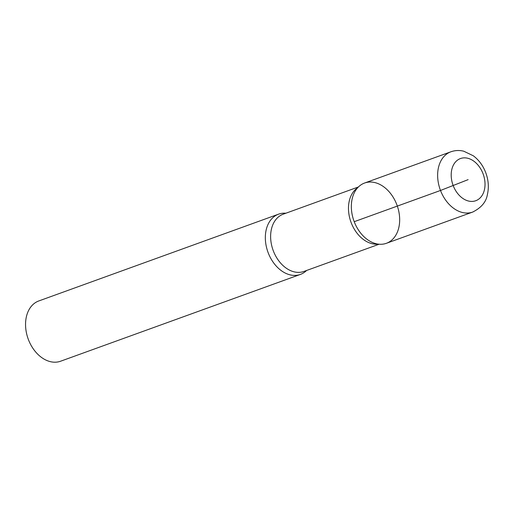 <?xml version="1.0" encoding="UTF-8"?>
<svg xmlns="http://www.w3.org/2000/svg" width="513" height="513" viewBox="0 0 513 513"><rect width="100%" height="100%" fill="white"/><g stroke="black" fill="none" stroke-linecap="round" stroke-linejoin="round"><path stroke-width="0.77" d="M306.601 270.473A32.05 22.938 -109.9 0 1 300.932 274.218A32.05 22.938 -109.9 0 1 300.406 274.423A32.05 22.938 -109.9 0 1 268.068 252.46A32.05 22.938 -109.9 0 1 278.072 214.351A32.05 22.938 -109.9 0 1 278.597 214.152A32.05 22.938 -109.9 0 1 285.876 213.222M278.597 214.152L38.808 300.945A32.05 22.938 70.1 0 0 38.289 301.144A32.05 22.938 70.1 0 0 28.286 339.253A32.05 22.938 70.1 0 0 60.624 361.21L300.413 274.417M354.214 221.693A32.05 22.938 70.1 0 0 372.265 242.405A32.05 22.938 70.1 0 0 386.937 243.091A32.05 22.938 70.1 0 0 392.657 196.434A32.05 22.938 70.1 0 0 354.297 192.76A32.05 22.938 70.1 0 0 354.214 221.693A32.05 22.938 70.1 0 0 386.424 243.29L472.704 212.055A32.05 22.938 -109.9 0 1 440.366 190.099A32.05 22.938 -109.9 0 1 450.369 151.989A32.05 22.938 -109.9 0 1 450.889 151.79L364.602 183.019A32.05 22.938 70.1 0 0 364.076 183.224A32.05 22.938 70.1 0 0 354.214 221.693L440.507 190.464L468.113 179.64M378.113 244.105A30.447 21.79 -109.9 0 1 350.943 222.046A30.447 21.79 -109.9 0 1 357.702 187.707M358.414 186.963L283.214 214.184A30.447 21.79 70.1 0 0 282.721 214.376A30.447 21.79 70.1 0 0 273.217 250.575A30.447 21.79 70.1 0 0 303.94 271.435L379.139 244.22M476.115 200.589A22.431 16.057 70.1 0 0 483.015 173.657A22.431 16.057 70.1 0 0 460.11 158.684A22.431 16.057 70.1 0 0 453.203 185.616A22.431 16.057 70.1 0 0 476.115 200.589M473.23 211.856A32.05 22.938 -109.9 0 1 472.704 212.055C481.245 207.771 486.132 202 487.35 194.735C489.056 187.463 488.511 180.082 485.715 172.599C483.041 165.628 478.911 160.03 473.339 155.805L463.752 151.207C459.366 150.123 455.082 150.315 450.889 151.79"/></g></svg>

